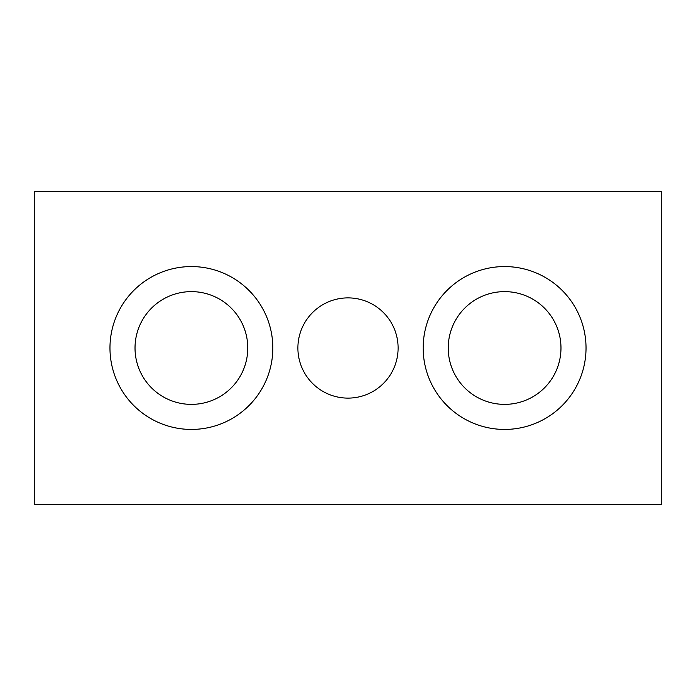 <?xml version="1.0" encoding="UTF-8"?>
<svg xmlns="http://www.w3.org/2000/svg" width="696" height="696" viewBox="0 0 696 696"><rect width="100%" height="100%" fill="white"/><g stroke="black" fill="none" stroke-linecap="round" stroke-linejoin="round"><path stroke-width="1.04" d="M297.888 348A50.112 50.112 0 0 0 348 398.112A50.112 50.112 0 0 0 398.112 348A50.112 50.112 0 0 0 348 297.888A50.112 50.112 0 0 0 297.888 348M448.224 348A56.376 56.376 0 0 0 504.6 404.376A56.376 56.376 0 0 0 560.976 348A56.376 56.376 0 0 0 504.6 291.624A56.376 56.376 0 0 0 448.224 348M423.168 348A81.432 81.432 0 0 0 504.6 429.432A81.432 81.432 0 0 0 586.032 348A81.432 81.432 0 0 0 504.6 266.568A81.432 81.432 0 0 0 423.168 348M135.024 348A56.376 56.376 0 0 0 191.4 404.376A56.376 56.376 0 0 0 247.776 348A56.376 56.376 0 0 0 191.4 291.624A56.376 56.376 0 0 0 135.024 348M109.968 348A81.432 81.432 0 0 0 191.4 429.432A81.432 81.432 0 0 0 272.832 348A81.432 81.432 0 0 0 191.4 266.568A81.432 81.432 0 0 0 109.968 348M34.8 504.6L34.8 191.4L661.2 191.4L661.2 504.6L34.8 504.6"/></g></svg>
